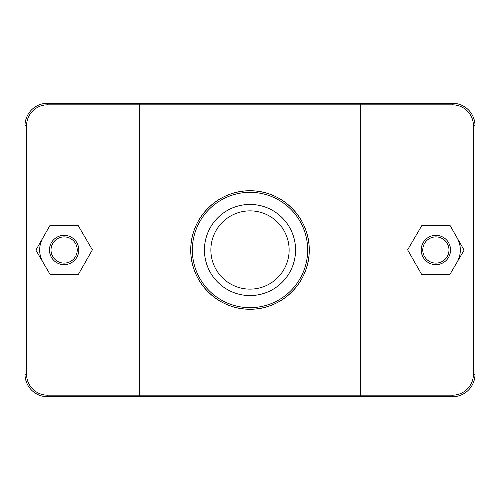 <?xml version="1.0" encoding="UTF-8"?>
<svg xmlns="http://www.w3.org/2000/svg" width="500" height="500" viewBox="0 0 500 500"><rect width="100%" height="100%" fill="white"/><g stroke="black" fill="none" stroke-linecap="round" stroke-linejoin="round"><path stroke-width="0.75" d="M140.438 103.263L139.325 104.825L452.5 104.825A20.938 20.938 0 0 1 473.438 125.763L473.438 374.237A20.938 20.938 0 0 1 452.5 395.175L47.5 395.175A20.938 20.938 0 0 1 26.562 374.237L26.562 125.763A20.938 20.938 0 0 1 47.5 104.825L139.325 104.825L139.325 395.175L140.438 396.737L452.5 396.737A22.5 22.5 0 0 0 475 374.237L475 125.763A22.5 22.5 0 0 0 452.5 103.263L47.5 103.263A22.5 22.5 0 0 0 25 125.763L25 374.237A22.5 22.5 0 0 0 47.5 396.737L140.438 396.737M359.562 396.737L360.675 395.175L360.675 104.825L359.562 103.263M190.763 250C190.325 282.062 217.787 309.631 250 309.237C282.213 309.631 309.675 282.062 309.237 250C309.675 217.938 282.213 190.369 250 190.763C217.787 190.369 190.325 217.938 190.763 250A59.237 59.237 0 0 0 279.619 301.3A59.237 59.237 0 0 0 279.619 198.7A59.237 59.237 0 0 0 190.763 250M457.113 237.887A24.456 24.456 0 0 1 456.981 262.344M421.194 250A14.675 14.675 0 0 1 443.206 237.294A14.675 14.675 0 0 1 443.206 262.706A14.675 14.675 0 0 1 421.194 250M422.762 250A13.106 13.106 0 0 0 442.425 261.35A13.106 13.106 0 0 0 442.425 238.65A13.106 13.106 0 0 0 422.762 250M421.619 274.381L407.631 249.85L421.881 225.469L450.119 225.619L464.106 250.15L449.856 274.531L421.619 274.381M78.806 250A14.675 14.675 0 0 0 56.794 237.294A14.675 14.675 0 0 0 56.794 262.706A14.675 14.675 0 0 0 78.806 250M77.237 250A13.106 13.106 0 0 1 57.575 261.35A13.106 13.106 0 0 1 57.575 238.65A13.106 13.106 0 0 1 77.237 250M78.381 274.381L92.369 249.85L78.119 225.469L49.881 225.619L35.894 250.15L50.144 274.531L78.381 274.381M43.019 262.344A24.456 24.456 0 0 1 42.888 237.887M289.131 250A39.131 39.131 0 0 1 230.438 283.888A39.131 39.131 0 0 1 230.438 216.112A39.131 39.131 0 0 1 289.131 250M295.562 250A45.562 45.562 0 0 1 227.219 289.462A45.562 45.562 0 0 1 227.219 210.538A45.562 45.562 0 0 1 295.562 250M192.331 250A57.669 57.669 0 0 1 278.837 200.056A57.669 57.669 0 0 1 278.837 299.944A57.669 57.669 0 0 1 192.331 250M47.5 395.175L47.5 396.737M452.5 104.825L452.5 103.263M473.438 125.763L475 125.763M473.438 374.237L475 374.237M452.5 395.175L452.5 396.737M26.562 374.237L25 374.237M26.562 125.763L25 125.763M47.5 104.825L47.5 103.263"/></g></svg>
